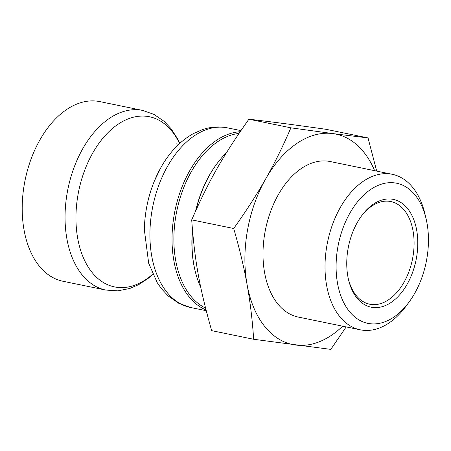 <?xml version="1.0" encoding="UTF-8"?>
<svg xmlns="http://www.w3.org/2000/svg" width="451" height="451" viewBox="0 0 451 451"><rect width="100%" height="100%" fill="white"/><g stroke="black" fill="none" stroke-linecap="round" stroke-linejoin="round"><path stroke-width="0.68" d="M205.566 308.101A90.386 56.612 -78.4 0 1 191.371 171.583A90.386 56.612 -78.4 0 1 239.007 133.411M206.039 309.972A91.694 57.429 -78.4 0 1 189.775 170.641A91.694 57.429 -78.4 0 1 240.141 131.743M195.604 211A90.386 56.612 -78.4 0 1 209.377 175.287A90.386 56.612 -78.4 0 1 216.519 164.271L217.032 163.578A91.694 57.429 101.6 0 0 209.783 174.757A91.694 57.429 101.6 0 0 196.038 210.036M192.571 231.171A91.694 57.429 101.6 0 0 195.041 270.538L194.843 269.704A90.386 56.612 -78.4 0 1 192.481 230.117M195.041 270.538A91.694 57.429 101.6 0 0 200.791 287.428M226.537 152.613A91.694 57.429 101.6 0 0 217.032 163.578M426.099 218.825L424.91 213.802A79.382 49.717 101.6 0 0 412.868 187.627A79.382 49.717 101.6 0 0 392.252 174.3A79.382 49.717 101.6 0 0 332.737 223.916A79.382 49.717 101.6 0 0 339.665 316.484A79.382 49.717 101.6 0 0 360.281 329.811A79.382 49.717 101.6 0 0 405.877 306.398L408.944 302.249A71.523 44.796 -78.4 0 1 349.288 311.342A71.523 44.796 -78.4 0 1 358.207 200.994A71.523 44.796 -78.4 0 1 426.099 218.825A71.523 44.796 -78.4 0 1 408.944 302.249M356.899 297.942A55.016 34.456 101.6 0 0 405.753 286.577A55.016 34.456 101.6 0 0 410.134 212.179A55.016 34.456 101.6 0 0 361.747 215.629A55.016 34.456 101.6 0 0 348.555 279.8A55.016 34.456 101.6 0 0 356.899 297.942M360.281 329.811L298.263 317.064A79.382 49.717 -78.4 0 1 277.647 303.737A79.382 49.717 -78.4 0 1 270.718 211.164A79.382 49.717 -78.4 0 1 330.233 161.548L392.252 174.3M361.234 216.333A52.401 32.816 -78.4 0 1 390.82 201.552A52.401 32.816 -78.4 0 1 404.429 210.352A52.401 32.816 -78.4 0 1 409.001 271.451A52.401 32.816 -78.4 0 1 369.719 304.205A52.401 32.816 -78.4 0 1 356.11 295.405A52.401 32.816 -78.4 0 1 348.358 278.949M105.782 290.061L62.937 281.255A91.694 57.429 -78.4 0 1 39.124 265.859A91.694 57.429 -78.4 0 1 31.119 158.932A91.694 57.429 -78.4 0 1 99.868 101.616L142.713 110.427A91.694 57.429 101.6 0 0 82.798 148.65A91.694 57.429 101.6 0 0 81.969 274.67A91.694 57.429 101.6 0 0 105.782 290.061L117.829 290.856L129.871 288.448L138.863 284.547L148.926 277.827L152.85 274.45M374.629 170.675A107.417 67.278 101.6 0 0 332.861 133.586L368.039 137.938L326.039 129.302C291.96 124.499 273.808 122.12 248.89 119.199C222.444 156.751 208.988 180.434 191.703 219.868C194.753 261.281 199.449 287.343 211.666 330.639L253.659 339.276C252.38 319.934 250.187 301.702 247.08 284.587A107.417 67.278 101.6 0 0 295.636 345.026A107.417 67.278 101.6 0 0 342.659 326.191M346.188 326.913L330.808 349.384L253.659 339.276M233.703 228.499C246.223 210.967 256.884 194.42 265.695 178.867A107.417 67.278 101.6 0 0 247.08 284.587C244.025 267.482 239.56 248.789 233.703 228.499L191.703 219.868M368.039 137.938L376.698 171.104M265.695 178.867C274.552 163.324 282.952 146.31 290.889 127.83L332.861 133.586A107.417 67.278 101.6 0 0 265.695 178.867M290.889 127.83L248.89 119.199M152.726 274.174A86.846 54.391 -78.4 0 1 91.976 272.325A86.846 54.391 -78.4 0 1 92.759 152.974A86.846 54.391 -78.4 0 1 179.577 143.542M167.665 166.098A91.694 57.429 -78.4 0 1 227.58 127.875C219.13 126.201 210.713 126.793 202.347 129.651L193.27 133.654C180.349 140.954 169.627 152.128 161.103 167.174L154.377 181.031A86.085 53.917 101.6 0 0 144.354 229.785L148.678 263.254L157.303 282.794L161.424 288.691L168.155 295.918L178.703 303.264L190.649 307.509A91.694 57.429 -78.4 0 1 166.836 292.118A91.694 57.429 -78.4 0 1 167.665 166.098M161.013 167.366A86.085 53.917 101.6 0 0 154.377 181.031M142.713 110.427L154.101 114.447L164.215 121.409L170.935 128.546L177.531 138.688L179.802 143.339M240.913 130.615L227.58 127.875M206.225 310.711L190.649 307.509M178.557 144.5L176.809 143.711M150.245 272.928L152.156 272.889M144.343 231.036L144.354 229.785"/></g></svg>
